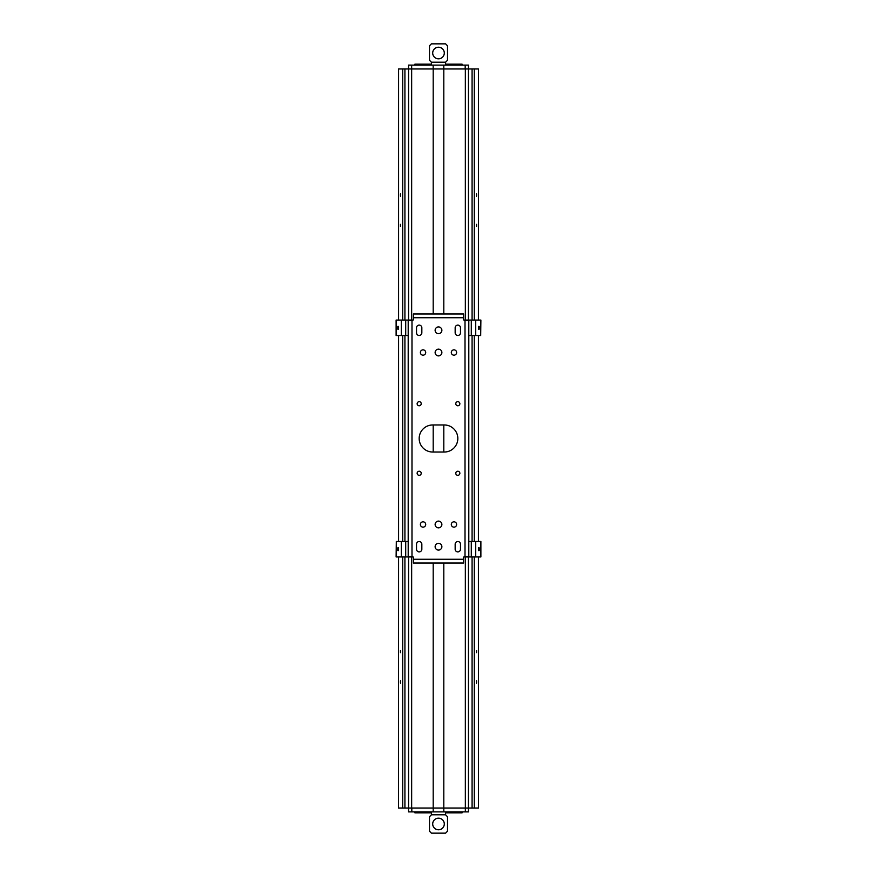 <?xml version="1.0" encoding="UTF-8"?>
<svg xmlns="http://www.w3.org/2000/svg" width="877" height="877" viewBox="0 0 877 877"><rect width="100%" height="100%" fill="white"/><g stroke="black" fill="none" stroke-linecap="round" stroke-linejoin="round"><path stroke-width="1.32" d="M398.575 320.061L398.575 68.965L404.922 68.965L404.922 320.061M478.425 320.061L478.491 68.965L443.806 68.965L443.806 313.955M433.172 65.106L433.172 68.965L443.806 68.965L443.806 65.106L411.653 65.106L411.653 68.965L433.194 68.965L433.194 313.955M408.572 320.061L408.572 68.965L411.653 68.965L411.653 320.061M411.653 65.106L408.572 65.106L408.572 68.965L404.922 68.965M404.922 556.939L404.922 808.035L398.509 808.035L398.575 556.939M400.449 680.804L400.449 683.106L400.449 680.804M400.449 650.35L400.449 652.663L400.449 650.35M400.449 224.337L400.449 226.65L400.449 224.337M400.449 193.894L400.449 196.196L400.449 193.894M404.922 808.035L408.572 808.035L408.572 556.939M433.194 563.045L433.194 808.035L408.572 808.035L408.572 811.894L411.817 811.894L411.817 808.035M433.194 811.894L433.194 808.035L443.806 808.035L443.828 811.894L411.817 811.894M443.828 811.894L468.428 811.894L468.428 808.035L443.806 808.035L443.806 563.045M468.428 556.939L468.428 808.035L474.282 808.035L474.282 556.939M478.425 556.939L478.491 808.035L474.282 808.035M443.806 424.972L443.806 452.028M433.194 424.972L433.194 452.028M468.428 320.061L468.428 65.106L465.183 65.106L465.183 68.965M476.551 680.804L476.551 683.106L476.551 680.804M476.551 650.35L476.551 652.663L476.551 650.35M476.551 224.337L476.551 226.65L476.551 224.337M476.551 193.894L476.551 196.196L476.551 193.894M443.806 65.106L465.183 65.106M462.069 65.095L445.845 65.095L445.845 64.142L462.069 64.142L462.069 65.095M431.155 65.095L414.931 65.095L414.931 64.142L431.155 64.142L431.155 65.095M414.931 811.905L431.155 811.905L431.155 812.858L414.931 812.858L414.931 811.905M445.845 811.905L462.069 811.905L462.069 812.858L445.845 812.858L445.845 811.905M445.582 811.894L445.582 814.799L447.511 816.728L447.511 831.221L445.582 833.15L431.418 833.15L429.489 831.221L429.489 816.728L431.418 814.799L431.418 811.894M444.299 823.974A5.799 5.799 0 0 1 438.5 829.774A5.799 5.799 0 0 1 432.701 823.974A5.799 5.799 0 0 1 438.5 818.175A5.799 5.799 0 0 1 444.299 823.974M431.418 65.106L431.418 62.201L429.489 60.272L429.489 45.779L431.418 43.85L445.582 43.85L447.511 45.779L447.511 60.272L445.582 62.201L445.582 65.106M432.701 53.026A5.799 5.799 0 0 1 438.5 47.226A5.799 5.799 0 0 1 444.299 53.026A5.799 5.799 0 0 1 438.5 58.825A5.799 5.799 0 0 1 432.701 53.026M413.111 320.061L396.119 320.061L396.119 335.518L408.2 335.518M480.695 320.061L480.695 335.518L480.881 320.061L463.889 320.061M475.63 320.061L475.63 335.518L468.8 335.518M475.63 335.518L480.695 335.518M398.476 329.16L397.807 329.16L397.807 326.419L398.476 326.419L398.476 329.16L397.807 329.16M397.807 326.419L398.476 326.419M479.193 329.16L478.524 329.16L479.193 329.16L479.193 326.419L478.524 326.419L478.524 329.16M479.193 326.419L478.524 326.419M463.889 556.939L480.881 556.939L480.881 541.482L468.8 541.482M396.305 556.939L396.305 541.482L396.119 556.939L413.111 556.939M401.37 556.939L401.37 541.482L408.2 541.482M401.37 541.482L396.305 541.482M478.524 547.84L479.193 547.84L479.193 550.581L478.524 550.581L478.524 547.84L479.193 547.84M479.193 550.581L478.524 550.581M397.807 547.84L398.476 547.84L397.807 547.84L397.807 550.581L398.476 550.581L398.476 547.84M397.807 550.581L398.476 550.581M413.385 563.045L463.615 563.045L463.615 557.761A1.392 1.392 0 0 1 465.007 556.369L468.8 556.369L468.8 320.631L465.007 320.631A1.392 1.392 0 0 1 463.615 319.239L463.615 313.955L413.385 313.955L413.385 319.239A1.392 1.392 0 0 1 411.993 320.631L408.2 320.631L408.2 556.369L411.993 556.369A1.392 1.392 0 0 1 413.385 557.761L413.385 563.045M457.827 405.766A2.05 2.05 0 0 0 459.866 403.716A2.05 2.05 0 0 0 457.827 401.677A2.05 2.05 0 0 0 455.777 403.716A2.05 2.05 0 0 0 457.827 405.766M419.173 405.766A2.05 2.05 0 0 0 421.223 403.716A2.05 2.05 0 0 0 419.173 401.677A2.05 2.05 0 0 0 417.134 403.716A2.05 2.05 0 0 0 419.173 405.766M457.827 475.323A2.05 2.05 0 0 0 459.866 473.284A2.05 2.05 0 0 0 457.827 471.234A2.05 2.05 0 0 0 455.777 473.284A2.05 2.05 0 0 0 457.827 475.323M419.173 475.323A2.05 2.05 0 0 0 421.223 473.284A2.05 2.05 0 0 0 419.173 471.234A2.05 2.05 0 0 0 417.134 473.284A2.05 2.05 0 0 0 419.173 475.323M438.5 355.898A3.376 3.376 0 0 0 441.876 352.521A3.376 3.376 0 0 0 438.5 349.134A3.376 3.376 0 0 0 435.124 352.521A3.376 3.376 0 0 0 438.5 355.898M438.5 527.866A3.376 3.376 0 0 0 441.876 524.479A3.376 3.376 0 0 0 438.5 521.102A3.376 3.376 0 0 0 435.124 524.479A3.376 3.376 0 0 0 438.5 527.866M453.957 355.174A2.664 2.664 0 0 0 456.621 352.521A2.664 2.664 0 0 0 453.957 349.857A2.664 2.664 0 0 0 451.304 352.521A2.664 2.664 0 0 0 453.957 355.174M423.043 355.174A2.664 2.664 0 0 0 425.696 352.521A2.664 2.664 0 0 0 423.043 349.857A2.664 2.664 0 0 0 420.379 352.521A2.664 2.664 0 0 0 423.043 355.174M453.957 527.143A2.664 2.664 0 0 0 456.621 524.479A2.664 2.664 0 0 0 453.957 521.826A2.664 2.664 0 0 0 451.304 524.479A2.664 2.664 0 0 0 453.957 527.143M423.043 527.143A2.664 2.664 0 0 0 425.696 524.479A2.664 2.664 0 0 0 423.043 521.826A2.664 2.664 0 0 0 420.379 524.479A2.664 2.664 0 0 0 423.043 527.143M444.299 424.972L432.701 424.972A13.528 13.528 0 0 0 419.173 438.5A13.528 13.528 0 0 0 432.701 452.028L444.299 452.028A13.528 13.528 0 0 0 457.827 438.5A13.528 13.528 0 0 0 444.299 424.972M438.5 333.677A3.376 3.376 0 0 0 441.876 330.3A3.376 3.376 0 0 0 438.5 326.924A3.376 3.376 0 0 0 435.124 330.3A3.376 3.376 0 0 0 438.5 333.677M438.5 550.076A3.376 3.376 0 0 0 441.876 546.7A3.376 3.376 0 0 0 438.5 543.323A3.376 3.376 0 0 0 435.124 546.7A3.376 3.376 0 0 0 438.5 550.076M460.48 327.779A2.664 2.664 0 0 0 457.827 325.115A2.664 2.664 0 0 0 455.163 327.779L455.163 332.811A2.664 2.664 0 0 0 457.827 335.474A2.664 2.664 0 0 0 460.48 332.811L460.48 327.779M460.48 549.221L460.48 544.189A2.664 2.664 0 0 0 457.827 541.526A2.664 2.664 0 0 0 455.163 544.189L455.163 549.221A2.664 2.664 0 0 0 457.827 551.885A2.664 2.664 0 0 0 460.48 549.221M416.52 327.779L416.52 332.811A2.664 2.664 0 0 0 419.173 335.474A2.664 2.664 0 0 0 421.837 332.811L421.837 327.779A2.664 2.664 0 0 0 419.173 325.115A2.664 2.664 0 0 0 416.52 327.779M416.52 549.221A2.664 2.664 0 0 0 419.173 551.885A2.664 2.664 0 0 0 421.837 549.221L421.837 544.189A2.664 2.664 0 0 0 419.173 541.526A2.664 2.664 0 0 0 416.52 544.189L416.52 549.221M398.575 541.482L398.575 335.518M402.718 808.035L402.718 556.939M402.718 541.482L402.718 335.518M402.718 320.061L402.718 68.965M404.922 335.518L404.922 541.482M411.653 808.035L411.653 556.939M465.347 811.894L465.347 556.939M465.347 320.061L465.347 68.965M472.078 68.965L472.078 320.061M472.078 335.518L472.078 541.482M472.078 556.939L472.078 808.035M474.282 541.482L474.282 335.518M474.282 320.061L474.282 68.965M478.425 541.482L478.425 335.518M431.418 814.799L445.582 814.799M445.582 62.201L431.418 62.201M396.305 320.061L396.305 335.518M401.315 320.061L401.315 335.518M401.37 320.061L401.37 335.518M405.7 320.061L405.7 335.518M411.192 320.061L411.192 320.631M475.685 320.061L475.685 335.518M471.3 320.061L471.3 335.518M465.808 320.061L465.808 320.631M480.695 556.939L480.695 541.482M475.685 556.939L475.685 541.482M475.63 556.939L475.63 541.482M471.3 556.939L471.3 541.482M465.808 556.939L465.808 556.369M401.315 556.939L401.315 541.482M405.7 556.939L405.7 541.482M411.192 556.939L411.192 556.369M413.385 317.737L463.615 317.737M465.007 320.631L465.007 556.369M413.385 559.263L463.615 559.263M411.993 556.369L411.993 320.631M398.509 808.035L398.509 556.939M398.509 541.482L398.509 335.518M398.509 320.061L398.509 68.965M478.491 808.035L478.491 556.939M478.491 541.482L478.491 335.518M478.491 320.061L478.491 68.965"/></g></svg>
